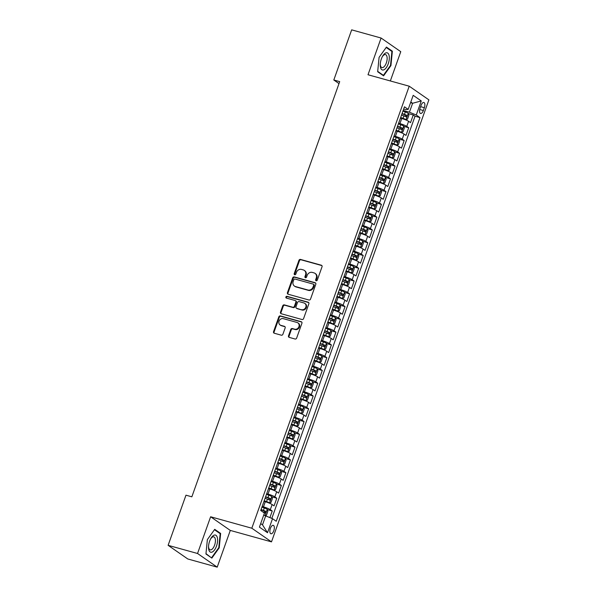<?xml version="1.0" encoding="UTF-8"?>
<svg xmlns="http://www.w3.org/2000/svg" width="597" height="597" viewBox="0 0 597 597"><rect width="100%" height="100%" fill="white"/><g stroke="black" fill="none" stroke-linecap="round" stroke-linejoin="round"><path stroke-width="0.9" d="M316.171 280.762A0.94 0.828 -55.2 0 0 317.291 280.105L322.037 266.784A1.343 1.187 -55.2 0 0 321.328 265.21L300.53 259.434A1.343 1.187 -55.2 0 0 298.925 260.367L294.187 273.687A0.94 0.828 -55.2 0 0 295.799 274.135L296.418 272.411A4.298 3.791 -55.2 0 1 301.545 269.426L303.276 269.911A4.298 3.791 -55.2 0 1 304.298 270.389A4.298 3.791 -55.2 0 1 305.545 274.948L304.933 276.672A0.94 0.828 -55.2 0 0 306.545 277.12L307.164 275.396A4.298 3.791 -55.2 0 1 312.291 272.411L314.022 272.896A4.298 3.791 -55.2 0 1 315.044 273.374A4.298 3.791 -55.2 0 1 316.291 277.933L315.679 279.657A0.94 0.828 -55.2 0 0 316.171 280.762M273.799 530.726A4.38 1.978 105.5 0 0 273.269 525.323A4.38 1.978 105.5 0 0 270.396 528.367A4.38 1.978 105.5 0 0 270.926 533.77A4.38 1.978 105.5 0 0 273.799 530.726M288.508 335.805A1.343 1.187 -55.2 0 0 289.217 337.38L295.052 339.006A1.343 1.187 -55.2 0 0 296.657 338.074L301.925 323.275A1.343 1.187 -55.2 0 0 301.216 321.701L280.418 315.917A1.343 1.187 -55.2 0 0 278.814 316.85L273.545 331.648A1.343 1.187 -55.2 0 0 274.254 333.223L281.299 335.186A1.343 1.187 -55.2 0 0 282.903 334.253L285.157 327.917A1.343 1.187 -55.2 0 0 284.448 326.343L280.956 325.372A3.597 3.172 -55.2 0 1 280.097 324.969A3.597 3.172 -55.2 0 1 279.269 320.671A3.597 3.172 -55.2 0 1 283.344 318.664L297.037 322.47A3.597 3.172 -55.2 0 1 297.888 322.865A3.597 3.172 -55.2 0 1 298.716 327.171A3.597 3.172 -55.2 0 1 294.649 329.178L292.366 328.544A1.343 1.187 -55.2 0 0 290.761 329.477L288.508 335.805L289.038 336.178A1.343 1.187 -55.2 0 0 289.194 337.372M210.622 516.771L197.547 553.494L168.115 545.322L187.786 558.971L217.211 567.15L230.293 530.42L271.493 541.867L251.822 528.218L210.622 516.771L230.293 530.42M390.341 80.953L400.766 51.678L381.095 38.029L368.013 74.752L409.214 86.199L251.822 528.218M381.095 38.029L351.67 29.85L333.813 79.991L338.999 83.595M168.115 545.322L185.973 495.182L191.853 496.816L339.7 81.625L333.813 79.991M308.94 300.007A1.343 1.187 -55.2 0 0 310.537 299.075L315.806 284.276A1.343 1.187 -55.2 0 0 315.097 282.702L294.299 276.926A1.343 1.187 -55.2 0 0 292.702 277.859L287.433 292.649A1.343 1.187 -55.2 0 0 288.142 294.224L308.94 300.007M308.865 303.776L303.597 318.574A1.343 1.187 -55.2 0 1 301.992 319.507L281.194 313.723A1.343 1.187 -55.2 0 1 280.486 312.149L282.739 305.821A1.343 1.187 -55.2 0 1 284.344 304.888L292.776 307.231A1.343 1.187 -55.2 0 0 294.381 306.298L295.881 302.097A1.343 1.187 -55.2 0 0 295.172 300.522L286.388 298.082A0.94 0.828 -55.2 0 1 287.015 296.328L308.156 302.201A1.343 1.187 -55.2 0 1 308.865 303.776M269.889 517.614L272.247 510.995L267.344 509.629M262.143 506.495L263.471 506.86A5.477 0.761 19.6 0 1 270.307 509.644L272.128 504.532L274.068 505.883L276.792 498.219L271.896 496.853M266.695 493.719L268.016 494.085A5.477 0.761 19.6 0 1 274.851 496.868L276.672 491.764L278.612 493.107L281.344 485.443L276.441 484.077M271.239 480.943L272.568 481.309A5.477 0.761 19.6 0 1 279.403 484.092L281.224 478.988L283.165 480.331L285.888 472.667L280.993 471.309M275.792 468.167L277.12 468.533A5.477 0.761 19.6 0 1 283.948 471.317L285.769 466.212L287.709 467.555L290.44 459.891L285.538 458.533M280.336 455.392L281.665 455.757A5.477 0.761 19.6 0 1 288.5 458.548L290.321 453.436L292.261 454.78L294.993 447.116L290.09 445.758M284.888 442.616L286.217 442.989A5.477 0.761 19.6 0 1 293.052 445.772L294.866 440.661L296.806 442.004L299.537 434.34L294.642 432.982M289.441 429.84L290.761 430.213A5.477 0.761 19.6 0 1 297.597 432.997L299.418 427.885L301.358 429.236L304.089 421.564L299.187 420.206M293.985 417.064L295.314 417.437A5.477 0.761 19.6 0 1 302.149 420.221L303.97 415.109L305.91 416.46L308.634 408.796L303.739 407.43M298.537 404.296L299.858 404.662A5.477 0.761 19.6 0 1 306.694 407.445L308.515 402.333L310.455 403.684L313.186 396.02L308.283 394.654M303.082 391.52L304.41 391.886A5.477 0.761 19.6 0 1 311.246 394.669L313.067 389.557L315.007 390.908L317.738 383.244L312.835 381.879M307.634 378.744L308.962 379.11A5.477 0.761 19.6 0 1 315.798 381.893L317.611 376.789L319.552 378.132L322.283 370.468L317.38 369.103M312.179 365.968L313.507 366.334A5.477 0.761 19.6 0 1 320.343 369.118L322.164 364.013L324.104 365.357L326.835 357.693L321.932 356.334M316.731 353.193L318.059 353.558A5.477 0.761 19.6 0 1 324.895 356.342L326.716 351.237L328.648 352.581L331.38 344.917L326.484 343.559M321.283 340.417L322.604 340.783A5.477 0.761 19.6 0 1 329.44 343.573L331.26 338.462L333.201 339.805L335.932 332.141L331.029 330.783M325.828 327.641L327.156 328.014A5.477 0.761 19.6 0 1 333.992 330.798L335.812 325.686L337.753 327.029L340.477 319.365L335.581 318.007M330.38 314.865L331.708 315.238A5.477 0.761 19.6 0 1 338.536 318.022L340.357 312.91L342.297 314.261L345.029 306.589L340.126 305.231M334.924 302.089L336.253 302.463A5.477 0.761 19.6 0 1 343.088 305.246L344.909 300.134L346.85 301.485L349.581 293.821L344.678 292.455M339.477 289.321L340.805 289.687A5.477 0.761 19.6 0 1 347.641 292.47L349.454 287.358L351.394 288.709L354.125 281.045L349.23 279.68M344.021 276.545L345.35 276.911A5.477 0.761 19.6 0 1 352.185 279.695L354.006 274.583L355.946 275.933L358.678 268.269L353.775 266.904M348.573 263.77L349.902 264.135A5.477 0.761 19.6 0 1 356.737 266.919L358.558 261.814L360.498 263.158L363.222 255.494L358.327 254.128M353.125 250.994L354.446 251.359A5.477 0.761 19.6 0 1 361.282 254.143L363.103 249.039L365.043 250.382L367.774 242.718L362.872 241.36M357.67 238.218L358.998 238.584A5.477 0.761 19.6 0 1 365.834 241.367L367.655 236.263L369.595 237.606L372.319 229.942L367.424 228.584M362.222 225.442L363.551 225.808A5.477 0.761 19.6 0 1 370.379 228.599L372.2 223.487L374.14 224.83L376.871 217.166L371.968 215.808M366.767 212.666L368.095 213.039A5.477 0.761 19.6 0 1 374.931 215.823L376.752 210.711L378.692 212.054L381.423 204.39L376.52 203.032M371.319 199.891L372.647 200.264A5.477 0.761 19.6 0 1 379.483 203.047L381.296 197.935L383.237 199.286L385.968 191.615L381.073 190.256M375.864 187.115L377.192 187.488A5.477 0.761 19.6 0 1 384.028 190.271L385.849 185.16L387.789 186.51L390.52 178.846L385.617 177.481M380.416 174.346L381.744 174.712A5.477 0.761 19.6 0 1 388.58 177.496L390.401 172.384L392.341 173.734L395.065 166.07L390.169 164.705M384.968 161.571L386.289 161.936A5.477 0.761 19.6 0 1 393.124 164.72L394.945 159.608L396.886 160.959L399.617 153.295L394.714 151.929M389.513 148.795L390.841 149.16A5.477 0.761 19.6 0 1 397.677 151.944L399.497 146.832L401.438 148.183L404.162 140.519L399.266 139.153M394.065 136.019L395.393 136.385A5.477 0.761 19.6 0 1 402.221 139.168L404.042 134.064L405.982 135.407L408.714 127.743L406.773 126.392A5.477 0.761 -160.4 0 0 399.938 123.609L398.609 123.243M403.811 126.385L408.714 127.743M272.128 504.532A5.477 0.761 -160.4 0 0 265.292 501.749L263.964 501.383M276.672 491.764A5.477 0.761 -160.4 0 0 269.837 488.973L268.508 488.607M281.224 478.988A5.477 0.761 -160.4 0 0 274.389 476.205L273.06 475.831M285.769 466.212A5.477 0.761 -160.4 0 0 278.933 463.429L277.612 463.056M290.321 453.436A5.477 0.761 -160.4 0 0 283.485 450.653L282.157 450.28M294.866 440.661A5.477 0.761 -160.4 0 0 288.038 437.877L286.709 437.504M299.418 427.885A5.477 0.761 -160.4 0 0 292.582 425.101L291.254 424.736M303.97 415.109A5.477 0.761 -160.4 0 0 297.134 412.326L295.806 411.96M308.515 402.333A5.477 0.761 -160.4 0 0 301.679 399.55L300.351 399.184M313.067 389.557A5.477 0.761 -160.4 0 0 306.231 386.774L304.903 386.408M317.611 376.789A5.477 0.761 -160.4 0 0 310.776 373.998L309.455 373.632M322.164 364.013A5.477 0.761 -160.4 0 0 315.328 361.23L314 360.857M326.716 351.237A5.477 0.761 -160.4 0 0 319.88 348.454L318.552 348.081M331.26 338.462A5.477 0.761 -160.4 0 0 324.425 335.678L323.096 335.305M335.812 325.686A5.477 0.761 -160.4 0 0 328.977 322.902L327.649 322.529M340.357 312.91A5.477 0.761 -160.4 0 0 333.522 310.127L332.201 309.761M344.909 300.134A5.477 0.761 -160.4 0 0 338.074 297.351L336.745 296.985M349.454 287.358A5.477 0.761 -160.4 0 0 342.626 284.575L341.297 284.209M354.006 274.583A5.477 0.761 -160.4 0 0 347.17 271.799L345.842 271.434M358.558 261.814A5.477 0.761 -160.4 0 0 351.723 259.023L350.394 258.658M363.103 249.039A5.477 0.761 -160.4 0 0 356.267 246.255L354.939 245.882M367.655 236.263A5.477 0.761 -160.4 0 0 360.819 233.479L359.491 233.106M372.2 223.487A5.477 0.761 -160.4 0 0 365.364 220.703L364.043 220.33M376.752 210.711A5.477 0.761 -160.4 0 0 369.916 207.928L368.588 207.555M381.296 197.935A5.477 0.761 -160.4 0 0 374.468 195.152L373.14 194.786M385.849 185.16A5.477 0.761 -160.4 0 0 379.013 182.376L377.685 182.01M390.401 172.384A5.477 0.761 -160.4 0 0 383.565 169.6L382.237 169.235M394.945 159.608A5.477 0.761 -160.4 0 0 388.11 156.824L386.781 156.459M399.497 146.832A5.477 0.761 -160.4 0 0 392.662 144.049L391.333 143.683M404.042 134.064A5.477 0.761 -160.4 0 0 397.206 131.28L395.886 130.907M421.064 105.423L420.064 108.229A4.246 1.918 105.5 0 0 420.579 113.467A4.246 1.918 105.5 0 0 423.363 110.52L424.363 107.706A4.246 1.918 105.5 0 0 423.855 102.475A4.246 1.918 105.5 0 0 421.064 105.423M271.493 541.867L428.885 99.856L409.214 86.199M260.695 523.591L262.501 524.845L265.687 515.898L272.523 518.681L276.239 521.263L419.989 117.579L416.266 114.997L409.43 112.214L403.162 110.467M272.523 518.681L267.516 532.733L259.434 527.129L264.441 513.077L260.717 510.495L404.467 106.803L408.184 109.385L413.191 95.333L421.273 100.945L416.266 114.997M271.829 518.405L415.042 116.206L413.266 114.967L410.535 122.631L408.594 121.288A5.477 0.761 -160.4 0 0 401.759 118.505L400.43 118.131M402.221 139.168L404.162 140.519M397.677 151.944L399.617 153.295M393.124 164.72L395.065 166.07M388.58 177.496L390.52 178.846M384.028 190.271L385.968 191.615M379.483 203.047L381.423 204.39M374.931 215.823L376.871 217.166M370.379 228.599L372.319 229.942M365.834 241.367L367.774 242.718M361.282 254.143L363.222 255.494M356.737 266.919L358.678 268.269M352.185 279.695L354.125 281.045M347.641 292.47L349.581 293.821M343.088 305.246L345.029 306.589M338.536 318.022L340.477 319.365M333.992 330.798L335.932 332.141M329.44 343.573L331.38 344.917M324.895 356.342L326.835 357.693M320.343 369.118L322.283 370.468M315.798 381.893L317.738 383.244M311.246 394.669L313.186 396.02M306.694 407.445L308.634 408.796M302.149 420.221L304.089 421.564M297.597 432.997L299.537 434.34M293.052 445.772L294.993 447.116M288.5 458.548L290.44 459.891M283.948 471.317L285.888 472.667M279.403 484.092L281.344 485.443M274.851 496.868L276.792 498.219M270.307 509.644L272.247 510.995M265.687 515.898L264.971 515.689A3.627 0.507 -160.4 0 0 263.74 515.039M409.43 112.214L412.617 103.266L410.811 102.012M410.564 102.699L412.617 103.266L421.273 100.945M403.676 109.02L405.602 109.557L408.184 109.385M197.547 553.494L217.211 567.15M408.363 113.609L413.266 114.967M415.042 116.206L419.989 117.579M267.516 532.733L262.501 524.845M379.095 57.349L377.662 71.73L383.587 75.841L390.938 65.573L392.363 51.185L386.446 47.073L379.095 57.349M211.86 558.098L219.218 547.83L220.644 533.442L214.719 529.33L207.368 539.606L205.943 553.986L211.86 558.098M390.983 50.805L392.363 51.185M390.475 65.446L390.938 65.573M219.263 533.061L220.644 533.442M218.748 547.695L219.218 547.83M316.253 280.777A0.94 0.828 -55.2 0 1 316.209 280.03L316.82 278.299A4.298 3.791 -55.2 0 0 315.574 273.739L315.044 273.374M304.298 270.389L304.828 270.754A4.298 3.791 -55.2 0 1 306.074 275.314L305.463 277.038A0.94 0.828 -55.2 0 0 305.507 277.792M321.887 265.583A1.343 1.187 -55.2 0 0 321.858 265.575L301.06 259.799A1.343 1.187 -55.2 0 0 299.463 260.732L294.717 274.053A0.94 0.828 -55.2 0 0 294.769 274.807M315.656 283.075A1.343 1.187 -55.2 0 0 315.634 283.068L294.836 277.292A1.343 1.187 -55.2 0 0 293.231 278.224L287.963 293.023A1.343 1.187 -55.2 0 0 288.112 294.224M313.701 285.209A0.94 0.828 -55.2 0 0 313.201 284.105L294.948 279.03A0.94 0.828 -55.2 0 0 293.828 279.687L293.179 281.5A4.298 3.791 -55.2 0 0 294.425 286.06A4.298 3.791 -55.2 0 0 295.448 286.545L307.925 290.008A4.298 3.791 -55.2 0 0 313.052 287.023L313.701 285.209L314.231 285.575A0.94 0.828 -55.2 0 0 313.962 284.575L313.425 284.209M294.425 286.06L294.955 286.433A4.298 3.791 -55.2 0 0 295.978 286.911L295.448 286.545M314.231 285.575L313.582 287.396A4.298 3.791 -55.2 0 1 308.455 290.381L295.978 286.911M295.485 300.672L296.022 301.037A1.343 1.187 -55.2 0 1 296.41 302.463L294.911 306.664A1.343 1.187 -55.2 0 1 293.314 307.597L284.873 305.254A1.343 1.187 -55.2 0 0 283.276 306.186L281.023 312.522A1.343 1.187 -55.2 0 0 281.172 313.716M308.716 302.575A1.343 1.187 -55.2 0 0 308.686 302.567L287.545 296.694A0.94 0.828 -55.2 0 0 286.478 298.104M301.53 309.664A3.597 3.172 -55.2 0 0 305.604 307.656A3.597 3.172 -55.2 0 0 304.776 303.351A3.597 3.172 -55.2 0 0 303.918 302.955L299.097 301.612A1.343 1.187 -55.2 0 0 297.493 302.545L296 306.746A1.343 1.187 -55.2 0 0 296.709 308.321L302.067 310.03A3.597 3.172 -55.2 0 0 306.134 308.022A3.597 3.172 -55.2 0 0 305.306 303.724L304.776 303.351M296.388 308.171L296.918 308.537A1.343 1.187 -55.2 0 0 297.239 308.694L296.709 308.321M302.067 310.03L297.239 308.694M297.888 322.865L298.425 323.238A3.597 3.172 -55.2 0 1 299.254 327.537A3.597 3.172 -55.2 0 1 295.179 329.544L292.896 328.91A1.343 1.187 -55.2 0 0 291.291 329.842L289.038 336.178M280.097 324.969L280.627 325.343A3.597 3.172 -55.2 0 0 281.486 325.738L280.956 325.372M284.448 326.343L284.978 326.716A1.343 1.187 -55.2 0 0 284.978 326.716L281.486 325.738M301.769 322.074A1.343 1.187 -55.2 0 0 301.746 322.067L280.948 316.291A1.343 1.187 -55.2 0 0 279.344 317.223L274.075 332.022A1.343 1.187 -55.2 0 0 274.232 333.216M400.58 117.721L405.99 119.661L407.505 119.124L408.87 115.288L408.258 113.273A3.627 0.507 -160.4 0 0 405.311 111.938L402.938 111.094M405.99 119.661A3.627 0.507 -160.4 0 0 403.035 118.325L400.662 117.482M401.527 115.057L403.9 115.9A3.627 0.507 19.6 0 1 406.311 116.915L406.856 115.385A3.627 0.507 -160.4 0 0 404.445 114.37L402.072 113.527M401.99 113.758L405.162 114.915L405.445 116.109M388.237 63.797A8.903 4.022 105.5 0 0 388.289 53.626A8.903 4.022 105.5 0 0 382.528 56.327A8.903 4.022 105.5 0 0 381.326 58.999A8.903 4.022 105.5 0 0 380.237 64.573A8.903 4.022 105.5 0 0 383.095 70.028A8.903 4.022 105.5 0 0 388.237 63.797M380.267 63.991A6.739 3.045 105.5 0 0 381.901 67.588A6.739 3.045 105.5 0 0 386.326 62.916A6.739 3.045 105.5 0 0 385.513 54.603A6.739 3.045 105.5 0 0 382.252 56.842M386.169 47.462L391.901 51.439L390.52 65.379L383.393 75.334L377.7 71.379M382.483 75.08L383.393 75.334M217.345 537.658A8.903 4.022 105.5 0 0 210.808 538.584A8.903 4.022 105.5 0 0 208.517 546.83A8.903 4.022 105.5 0 0 208.771 549.643A8.903 4.022 105.5 0 0 214.569 549.882A8.903 4.022 105.5 0 0 217.345 537.658M208.54 546.248A6.739 3.045 105.5 0 0 208.734 547.889A6.739 3.045 105.5 0 0 210.181 549.844A6.739 3.045 105.5 0 0 214.144 546.285A6.739 3.045 105.5 0 0 215.233 538.815A6.739 3.045 105.5 0 0 213.786 536.86A6.739 3.045 105.5 0 0 210.532 539.098M210.763 557.337L205.972 553.635M214.442 529.718L220.181 533.696L218.793 547.636L211.674 557.591M396.027 130.497L401.438 132.437L402.96 131.9L404.318 128.064L403.714 126.049A3.627 0.507 -160.4 0 0 400.766 124.713L398.386 123.87M401.438 132.437A3.627 0.507 -160.4 0 0 398.49 131.101L396.109 130.258M396.975 127.833L399.356 128.676A3.627 0.507 19.6 0 1 401.759 129.691L402.303 128.161A3.627 0.507 -160.4 0 0 399.9 127.146L397.52 126.303M397.438 126.534L400.609 127.691L400.893 128.885M391.483 143.265L396.893 145.213L398.408 144.668L399.774 140.84L399.162 138.825A3.627 0.507 -160.4 0 0 396.214 137.489L393.841 136.646M396.893 145.213A3.627 0.507 -160.4 0 0 393.938 143.877L391.565 143.034M392.43 140.608L394.804 141.452A3.627 0.507 19.6 0 1 397.214 142.467L397.759 140.937A3.627 0.507 -160.4 0 0 395.348 139.914L392.975 139.079M392.893 139.31L396.065 140.459L396.348 141.661M386.931 156.041L392.341 157.989L393.856 157.444L395.221 153.616L394.617 151.601A3.627 0.507 -160.4 0 0 391.662 150.265L389.289 149.422M392.341 157.989A3.627 0.507 -160.4 0 0 389.393 156.653L387.013 155.81M387.878 153.384L390.251 154.227A3.627 0.507 19.6 0 1 392.662 155.242L393.207 153.705A3.627 0.507 -160.4 0 0 390.804 152.69L388.423 151.847M388.341 152.086L391.513 153.235L391.796 154.436M382.386 168.817L387.789 170.764L389.311 170.22L390.677 166.391L390.065 164.376A3.627 0.507 -160.4 0 0 387.117 163.041L384.744 162.197M387.789 170.764A3.627 0.507 -160.4 0 0 384.841 169.429L382.468 168.585M383.334 166.16L385.707 167.003A3.627 0.507 19.6 0 1 388.11 168.018L388.662 166.481A3.627 0.507 -160.4 0 0 386.252 165.466L383.878 164.623M383.796 164.862L386.968 166.011L387.244 167.212M377.834 181.592L383.244 183.533L384.759 182.995L386.125 179.167L385.52 177.145A3.627 0.507 -160.4 0 0 382.565 175.816L380.192 174.973M383.244 183.533A3.627 0.507 -160.4 0 0 380.296 182.204L377.916 181.361M378.782 178.936L381.155 179.779A3.627 0.507 19.6 0 1 383.565 180.794L384.11 179.257A3.627 0.507 -160.4 0 0 381.699 178.242L379.326 177.399M379.244 177.63L382.416 178.787L382.699 179.988M373.282 194.368L378.692 196.309L380.214 195.771L381.58 191.935L380.968 189.921A3.627 0.507 -160.4 0 0 378.02 188.592L375.64 187.749M378.692 196.309A3.627 0.507 -160.4 0 0 375.744 194.98L373.371 194.137M374.229 191.704L376.61 192.547A3.627 0.507 19.6 0 1 379.013 193.57L379.558 192.033A3.627 0.507 -160.4 0 0 377.155 191.018L374.782 190.174M374.692 190.406L377.864 191.562L378.147 192.764M368.737 207.144L374.147 209.084L375.662 208.547L377.028 204.711L376.416 202.696A3.627 0.507 -160.4 0 0 373.468 201.368L371.095 200.525M374.147 209.084A3.627 0.507 -160.4 0 0 371.192 207.756L368.819 206.913M369.685 204.48L372.058 205.323A3.627 0.507 19.6 0 1 374.468 206.338L375.013 204.808A3.627 0.507 -160.4 0 0 372.603 203.793L370.23 202.95M370.147 203.181L373.319 204.338L373.603 205.54M364.185 219.92L369.595 221.86L371.118 221.323L372.476 217.487L371.871 215.472A3.627 0.507 -160.4 0 0 368.924 214.144L366.543 213.301M369.595 221.86A3.627 0.507 -160.4 0 0 366.648 220.524L364.267 219.689M365.133 217.256L367.513 218.099A3.627 0.507 19.6 0 1 369.916 219.114L370.461 217.584A3.627 0.507 -160.4 0 0 368.058 216.569L365.677 215.726M365.595 215.957L368.767 217.114L369.05 218.315M359.64 232.696L365.051 234.636L366.565 234.099L367.931 230.263L367.319 228.248A3.627 0.507 -160.4 0 0 364.371 226.912L361.998 226.069M365.051 234.636A3.627 0.507 -160.4 0 0 362.095 233.3L359.722 232.457M360.588 230.032L362.961 230.875A3.627 0.507 19.6 0 1 365.364 231.89L365.916 230.36A3.627 0.507 -160.4 0 0 363.506 229.345L361.133 228.502M361.051 228.733L364.222 229.89L364.506 231.084M355.088 245.471L360.498 247.412L362.013 246.874L363.379 243.039L362.775 241.024A3.627 0.507 -160.4 0 0 359.819 239.688L357.446 238.845M360.498 247.412A3.627 0.507 -160.4 0 0 357.551 246.076L355.17 245.233M356.036 242.807L358.409 243.651A3.627 0.507 19.6 0 1 360.819 244.666L361.364 243.136A3.627 0.507 -160.4 0 0 358.961 242.121L356.581 241.278M356.499 241.509L359.67 242.666L359.954 243.86M350.543 258.24L355.946 260.188L357.469 259.643L358.834 255.815L358.222 253.8A3.627 0.507 -160.4 0 0 355.275 252.464L352.902 251.621M355.946 260.188A3.627 0.507 -160.4 0 0 352.999 258.852L350.626 258.008M351.491 255.583L353.864 256.426A3.627 0.507 19.6 0 1 356.267 257.441L356.812 255.912A3.627 0.507 -160.4 0 0 354.409 254.889L352.036 254.053M351.954 254.285L355.118 255.434L355.402 256.635M345.991 271.016L351.402 272.963L352.917 272.419L354.282 268.59L353.678 266.575A3.627 0.507 -160.4 0 0 350.723 265.24L348.349 264.396M351.402 272.963A3.627 0.507 -160.4 0 0 348.447 271.628L346.073 270.784M346.939 268.359L349.312 269.202A3.627 0.507 19.6 0 1 351.723 270.217L352.267 268.68A3.627 0.507 -160.4 0 0 349.857 267.665L347.484 266.822M347.402 267.06L350.573 268.21L350.857 269.411M341.439 283.791L346.85 285.739L348.372 285.194L349.738 281.366L349.126 279.351A3.627 0.507 -160.4 0 0 346.178 278.015L343.797 277.172M346.85 285.739A3.627 0.507 -160.4 0 0 343.902 284.403L341.529 283.56M342.387 281.135L344.767 281.978A3.627 0.507 19.6 0 1 347.17 282.993L347.715 281.456A3.627 0.507 -160.4 0 0 345.312 280.441L342.939 279.597M342.85 279.836L346.021 280.986L346.305 282.187M336.895 296.567L342.305 298.507L343.82 297.97L345.185 294.142L344.573 292.12A3.627 0.507 -160.4 0 0 341.626 290.791L339.253 289.948M342.305 298.507A3.627 0.507 -160.4 0 0 339.35 297.179L336.977 296.336M337.842 293.911L340.215 294.754A3.627 0.507 19.6 0 1 342.626 295.769L343.171 294.231A3.627 0.507 -160.4 0 0 340.76 293.217L338.387 292.373M338.305 292.605L341.477 293.761L341.76 294.963M332.342 309.343L337.753 311.283L339.275 310.746L340.633 306.91L340.029 304.895A3.627 0.507 -160.4 0 0 337.081 303.567L334.701 302.724M337.753 311.283A3.627 0.507 -160.4 0 0 334.805 309.955L332.425 309.112M333.29 306.679L335.671 307.522A3.627 0.507 19.6 0 1 338.074 308.545L338.618 307.007A3.627 0.507 -160.4 0 0 336.215 305.992L333.835 305.149M333.753 305.38L336.924 306.537L337.208 307.739M327.798 322.119L333.201 324.059L334.723 323.522L336.089 319.686L335.477 317.671A3.627 0.507 -160.4 0 0 332.529 316.343L330.156 315.5M333.201 324.059A3.627 0.507 -160.4 0 0 330.253 322.731L327.88 321.887M328.746 319.455L331.119 320.298A3.627 0.507 19.6 0 1 333.522 321.313L334.074 319.783A3.627 0.507 -160.4 0 0 331.663 318.768L329.29 317.925M329.208 318.156L332.38 319.313L332.663 320.514M323.246 334.895L328.656 336.835L330.171 336.298L331.536 332.462L330.932 330.447A3.627 0.507 -160.4 0 0 327.977 329.119L325.604 328.275M328.656 336.835A3.627 0.507 -160.4 0 0 325.708 335.507L323.328 334.663M324.193 332.23L326.566 333.074A3.627 0.507 19.6 0 1 328.977 334.089L329.522 332.559A3.627 0.507 -160.4 0 0 327.119 331.544L324.738 330.701M324.656 330.932L327.828 332.089L328.111 333.29M318.701 347.67L324.104 349.611L325.626 349.073L326.992 345.238L326.38 343.223A3.627 0.507 -160.4 0 0 323.432 341.887L321.052 341.044M324.104 349.611A3.627 0.507 -160.4 0 0 321.156 348.275L318.783 347.432M319.649 345.006L322.022 345.85A3.627 0.507 19.6 0 1 324.425 346.864L324.969 345.335A3.627 0.507 -160.4 0 0 322.567 344.32L320.193 343.476M320.111 343.708L323.275 344.865L323.559 346.059M314.149 360.446L319.559 362.386L321.074 361.849L322.44 358.013L321.835 355.999A3.627 0.507 -160.4 0 0 318.88 354.663L316.507 353.82M319.559 362.386A3.627 0.507 -160.4 0 0 316.604 361.051L314.231 360.207M315.097 357.782L317.47 358.625A3.627 0.507 19.6 0 1 319.88 359.64L320.425 358.11A3.627 0.507 -160.4 0 0 318.014 357.096L315.641 356.252M315.559 356.484L318.731 357.64L319.014 358.834M309.597 373.215L315.007 375.162L316.529 374.618L317.895 370.789L317.283 368.774A3.627 0.507 -160.4 0 0 314.335 367.439L311.955 366.595M315.007 375.162A3.627 0.507 -160.4 0 0 312.059 373.826L309.686 372.983M310.544 370.558L312.925 371.401A3.627 0.507 19.6 0 1 315.328 372.416L315.873 370.886A3.627 0.507 -160.4 0 0 313.47 369.864L311.097 369.028M311.007 369.259L314.179 370.416L314.462 371.61M305.052 385.99L310.462 387.938L311.977 387.393L313.343 383.565L312.731 381.55A3.627 0.507 -160.4 0 0 309.783 380.214L307.41 379.371M310.462 387.938A3.627 0.507 -160.4 0 0 307.507 386.602L305.134 385.759M306 383.334L308.373 384.177A3.627 0.507 19.6 0 1 310.783 385.192L311.328 383.655A3.627 0.507 -160.4 0 0 308.918 382.64L306.545 381.796M306.462 382.035L309.634 383.184L309.918 384.386M300.5 398.766L305.91 400.714L307.433 400.169L308.791 396.341L308.186 394.326A3.627 0.507 -160.4 0 0 305.239 392.99L302.858 392.147M305.91 400.714A3.627 0.507 -160.4 0 0 302.963 399.378L300.582 398.535M301.448 396.109L303.828 396.953A3.627 0.507 19.6 0 1 306.231 397.968L306.776 396.43A3.627 0.507 -160.4 0 0 304.373 395.415L301.992 394.572M301.91 394.811L305.082 395.96L305.365 397.162M295.955 411.542L301.358 413.482L302.88 412.945L304.246 409.117L303.634 407.094A3.627 0.507 -160.4 0 0 300.687 405.766L298.313 404.923M301.358 413.482A3.627 0.507 -160.4 0 0 298.41 412.154L296.037 411.311M296.903 408.885L299.276 409.729A3.627 0.507 19.6 0 1 301.679 410.743L302.231 409.206A3.627 0.507 -160.4 0 0 299.821 408.191L297.448 407.348M297.366 407.579L300.537 408.736L300.821 409.938M291.403 424.318L296.813 426.258L298.328 425.721L299.694 421.885L299.09 419.87A3.627 0.507 -160.4 0 0 296.134 418.542L293.761 417.699M296.813 426.258A3.627 0.507 -160.4 0 0 293.866 424.93L291.485 424.086M292.351 421.661L294.724 422.497A3.627 0.507 19.6 0 1 297.134 423.519L297.679 421.982A3.627 0.507 -160.4 0 0 295.276 420.967L292.896 420.124M292.814 420.355L295.985 421.512L296.269 422.713M286.858 437.094L292.261 439.034L293.784 438.497L295.149 434.661L294.537 432.646A3.627 0.507 -160.4 0 0 291.59 431.318L289.209 430.474M292.261 439.034A3.627 0.507 -160.4 0 0 289.314 437.705L286.941 436.862M287.799 434.429L290.179 435.273A3.627 0.507 19.6 0 1 292.582 436.288L293.127 434.758A3.627 0.507 -160.4 0 0 290.724 433.743L288.351 432.9M288.269 433.131L291.433 434.288L291.717 435.489M282.306 449.869L287.717 451.81L289.232 451.272L290.597 447.437L289.985 445.422A3.627 0.507 -160.4 0 0 287.038 444.093L284.665 443.25M287.717 451.81A3.627 0.507 -160.4 0 0 284.762 450.481L282.388 449.638M283.254 447.205L285.627 448.048A3.627 0.507 19.6 0 1 288.038 449.063L288.582 447.534A3.627 0.507 -160.4 0 0 286.172 446.519L283.799 445.675M283.717 445.907L286.888 447.063L287.172 448.265M277.754 462.645L283.165 464.585L284.687 464.048L286.045 460.212L285.441 458.197A3.627 0.507 -160.4 0 0 282.493 456.862L280.112 456.018M283.165 464.585A3.627 0.507 -160.4 0 0 280.217 463.25L277.844 462.406M278.702 459.981L281.083 460.824A3.627 0.507 19.6 0 1 283.485 461.839L284.03 460.309A3.627 0.507 -160.4 0 0 281.627 459.294L279.247 458.451M279.165 458.683L282.336 459.839L282.62 461.033M273.21 475.421L278.62 477.361L280.135 476.824L281.5 472.988L280.888 470.973A3.627 0.507 -160.4 0 0 277.941 469.638L275.568 468.794M278.62 477.361A3.627 0.507 -160.4 0 0 275.665 476.025L273.292 475.182M274.157 472.757L276.53 473.6A3.627 0.507 19.6 0 1 278.941 474.615L279.486 473.085A3.627 0.507 -160.4 0 0 277.075 472.07L274.702 471.227M274.62 471.458L277.792 472.615L278.075 473.809M268.657 488.189L274.068 490.137L275.583 489.592L276.948 485.764L276.344 483.749A3.627 0.507 -160.4 0 0 273.389 482.413L271.016 481.57M274.068 490.137A3.627 0.507 -160.4 0 0 271.12 488.801L268.74 487.958M269.605 485.533L271.986 486.376A3.627 0.507 19.6 0 1 274.389 487.391L274.933 485.861A3.627 0.507 -160.4 0 0 272.53 484.839L270.15 484.003M270.068 484.234L273.239 485.391L273.523 486.585M264.113 500.965L269.516 502.913L271.038 502.368L272.404 498.54L271.792 496.525A3.627 0.507 -160.4 0 0 268.844 495.189L266.471 494.346M269.516 502.913A3.627 0.507 -160.4 0 0 266.568 501.577L264.195 500.734M265.061 498.308L267.434 499.152A3.627 0.507 19.6 0 1 269.837 500.167L270.389 498.629A3.627 0.507 -160.4 0 0 267.978 497.614L265.605 496.771M265.523 497.01L268.695 498.159L268.971 499.361M264.971 515.689L266.486 515.144L267.852 511.316L267.247 509.301A3.627 0.507 -160.4 0 0 264.292 507.965L261.919 507.122M262.68 511.853L262.881 511.927A3.627 0.507 19.6 0 1 265.292 512.942L265.837 511.405A3.627 0.507 -160.4 0 0 263.434 510.39L261.053 509.547M260.971 509.786L264.143 510.935L264.426 512.136M263.471 506.86L265.292 501.749M268.016 494.085L269.837 488.973M272.568 481.309L274.389 476.205M277.12 468.533L278.933 463.429M281.665 455.757L283.485 450.653M286.217 442.989L288.038 437.877M290.761 430.213L292.582 425.101M295.314 417.437L297.134 412.326M299.858 404.662L301.679 399.55M304.41 391.886L306.231 386.774M308.962 379.11L310.776 373.998M313.507 366.334L315.328 361.23M318.059 353.558L319.88 348.454M322.604 340.783L324.425 335.678M327.156 328.014L328.977 322.902M331.708 315.238L333.522 310.127M336.253 302.463L338.074 297.351M340.805 289.687L342.626 284.575M345.35 276.911L347.17 271.799M349.902 264.135L351.723 259.023M354.446 251.359L356.267 246.255M358.998 238.584L360.819 233.479M363.551 225.808L365.364 220.703M368.095 213.039L369.916 207.928M372.647 200.264L374.468 195.152M377.192 187.488L379.013 182.376M381.744 174.712L383.565 169.6M386.289 161.936L388.11 156.824M390.841 149.16L392.662 144.049M395.393 136.385L397.206 131.28M399.938 123.609L401.759 118.505M406.773 126.392L408.594 121.288M420.624 106.669L424.363 107.706M419.713 109.505L423.363 110.52M316.82 278.299L316.291 277.933M305.463 277.038L304.933 276.672M306.074 275.314L305.545 274.948M294.717 274.053L294.187 273.687M299.463 260.732L298.925 260.367M301.06 259.799L300.53 259.434M321.858 265.575L321.328 265.21M316.209 280.03L315.679 279.657M287.963 293.023L287.433 292.649M293.231 278.224L292.702 277.859M294.836 277.292L294.299 276.926M315.634 283.068L315.097 282.702M308.455 290.381L307.925 290.008M313.582 287.396L313.052 287.023M281.023 312.522L280.486 312.149M283.276 306.186L282.739 305.821M284.873 305.254L284.344 304.888M293.314 307.597L292.776 307.231M294.911 306.664L294.381 306.298M296.41 302.463L295.881 302.097M287.545 296.694L287.015 296.328M308.686 302.567L308.156 302.201M291.291 329.842L290.761 329.477M292.896 328.91L292.366 328.544M295.179 329.544L294.649 329.178M274.075 332.022L273.545 331.648M279.344 317.223L278.814 316.85M280.948 316.291L280.418 315.917M301.746 322.067L301.216 321.701M406.027 119.646L408.281 113.326M404.445 114.37L405.311 111.938M403.035 118.325L403.9 115.9M405.162 114.915L406.856 115.385M401.475 132.422L403.729 126.101M399.9 127.146L400.766 124.713M398.49 131.101L399.356 128.676M400.609 127.691L402.303 128.161M396.93 145.198L399.177 138.877M395.348 139.914L396.214 137.489M393.938 143.877L394.804 141.452M396.065 140.459L397.759 140.937M392.378 157.974L394.632 151.645M390.804 152.69L391.662 150.265M389.393 156.653L390.251 154.227M391.513 153.235L393.207 153.705M387.834 170.749L390.08 164.421M386.252 165.466L387.117 163.041M384.841 169.429L385.707 167.003M386.968 166.011L388.662 166.481M383.281 183.525L385.535 177.197M381.699 178.242L382.565 175.816M380.296 182.204L381.155 179.779M382.416 178.787L384.11 179.257M378.729 196.294L380.983 189.973M377.155 191.018L378.02 188.592M375.744 194.98L376.61 192.547M377.864 191.562L379.558 192.033M374.185 209.069L376.438 202.749M372.603 203.793L373.468 201.368M371.192 207.756L372.058 205.323M373.319 204.338L375.013 204.808M369.633 221.845L371.886 215.524M368.058 216.569L368.924 214.144M366.648 220.524L367.513 218.099M368.767 217.114L370.461 217.584M365.088 234.621L367.334 228.3M363.506 229.345L364.371 226.912M362.095 233.3L362.961 230.875M364.222 229.89L365.916 230.36M360.536 247.397L362.789 241.076M358.961 242.121L359.819 239.688M357.551 246.076L358.409 243.651M359.67 242.666L361.364 243.136M355.991 260.173L358.237 253.852M354.409 254.889L355.275 252.464M352.999 258.852L353.864 256.426M355.118 255.434L356.812 255.912M351.439 272.948L353.693 266.62M349.857 267.665L350.723 265.24M348.447 271.628L349.312 269.202M350.573 268.21L352.267 268.68M346.887 285.724L349.141 279.396M345.312 280.441L346.178 278.015M343.902 284.403L344.767 281.978M346.021 280.986L347.715 281.456M342.342 298.5L344.596 292.172M340.76 293.217L341.626 290.791M339.35 297.179L340.215 294.754M341.477 293.761L343.171 294.231M337.79 311.276L340.044 304.948M336.215 305.992L337.081 303.567M334.805 309.955L335.671 307.522M336.924 306.537L338.618 307.007M333.245 324.044L335.492 317.723M331.663 318.768L332.529 316.343M330.253 322.731L331.119 320.298M332.38 319.313L334.074 319.783M328.693 336.82L330.947 330.499M327.119 331.544L327.977 329.119M325.708 335.507L326.566 333.074M327.828 332.089L329.522 332.559M324.141 349.596L326.395 343.275M322.567 344.32L323.432 341.887M321.156 348.275L322.022 345.85M323.275 344.865L324.969 345.335M319.596 362.372L321.85 356.051M318.014 357.096L318.88 354.663M316.604 361.051L317.47 358.625M318.731 357.64L320.425 358.11M315.044 375.147L317.298 368.827M313.47 369.864L314.335 367.439M312.059 373.826L312.925 371.401M314.179 370.416L315.873 370.886M310.5 387.923L312.746 381.595M308.918 382.64L309.783 380.214M307.507 386.602L308.373 384.177M309.634 383.184L311.328 383.655M305.948 400.699L308.201 394.371M304.373 395.415L305.239 392.99M302.963 399.378L303.828 396.953M305.082 395.96L306.776 396.43M301.403 413.475L303.649 407.147M299.821 408.191L300.687 405.766M298.41 412.154L299.276 409.729M300.537 408.736L302.231 409.206M296.851 426.251L299.104 419.922M295.276 420.967L296.134 418.542M293.866 424.93L294.724 422.497M295.985 421.512L297.679 421.982M292.299 439.019L294.552 432.698M290.724 433.743L291.59 431.318M289.314 437.705L290.179 435.273M291.433 434.288L293.127 434.758M287.754 451.795L290.008 445.474M286.172 446.519L287.038 444.093M284.762 450.481L285.627 448.048M286.888 447.063L288.582 447.534M283.202 464.57L285.456 458.25M281.627 459.294L282.493 456.862M280.217 463.25L281.083 460.824M282.336 459.839L284.03 460.309M278.657 477.346L280.903 471.026M277.075 472.07L277.941 469.638M275.665 476.025L276.53 473.6M277.792 472.615L279.486 473.085M274.105 490.122L276.359 483.801M272.53 484.839L273.389 482.413M271.12 488.801L271.986 486.376M273.239 485.391L274.933 485.861M269.56 502.898L271.807 496.57M267.978 497.614L268.844 495.189M266.568 501.577L267.434 499.152M268.695 498.159L270.389 498.629M265.008 515.674L267.262 509.345M263.434 510.39L264.292 507.965M264.143 510.935L265.837 511.405"/></g></svg>
